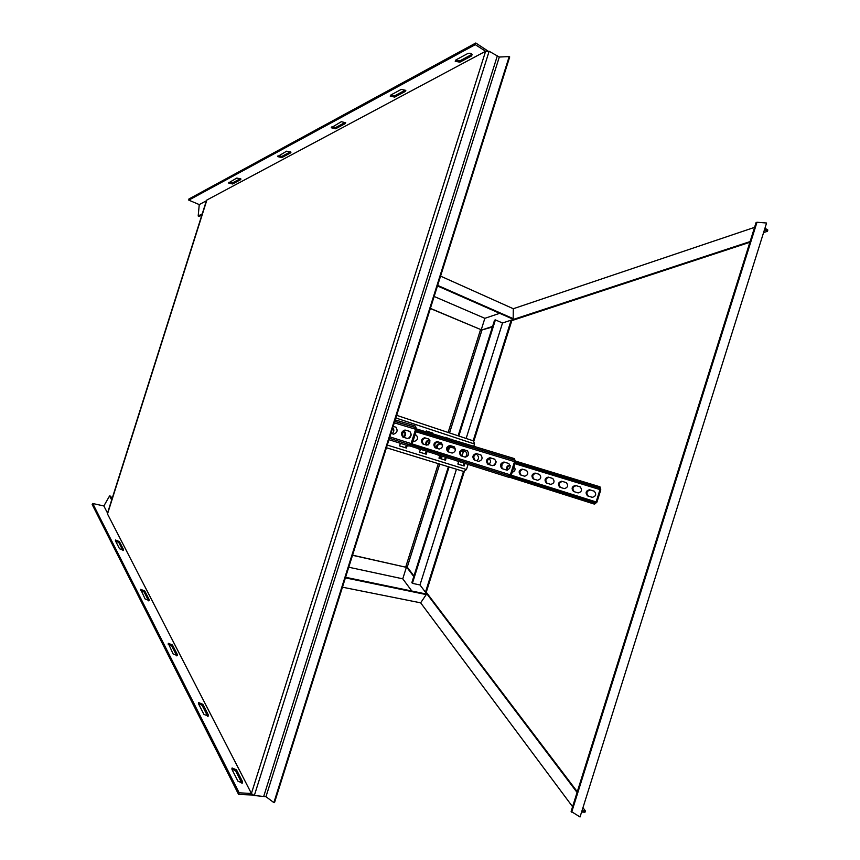 <?xml version="1.0" encoding="UTF-8"?>
<svg xmlns="http://www.w3.org/2000/svg" width="860" height="860" viewBox="0 0 860 860"><rect width="100%" height="100%" fill="white"/><g stroke="black" fill="none" stroke-linecap="round" stroke-linejoin="round"><path stroke-width="1.29" d="M515.452 461.917L511.281 475.161L508.604 477.236L506.755 476.655L507.174 475.333L509.023 475.913L411.553 445.082L509.023 475.913L411.553 445.082L507.174 475.333L506.755 476.655L410.252 446.06L508.604 477.236L511.281 475.161L515.452 461.917L514.452 458.67L512.614 458.058L512.194 459.39L514.033 459.992L514.538 461.627L415.993 431.806L514.538 461.627L510.356 474.87L509.023 475.913L510.356 474.87L514.538 461.627L514.033 459.992L416.466 430.279L512.194 459.39L512.614 458.058L416.82 429.022L514.452 458.67L515.452 461.917M392.665 428.011L392.697 428.011C394.396 429.602 394.202 431.516 392.128 433.719C394.202 431.516 394.396 429.602 392.697 428.011L392.665 428M403.641 431.365L404.437 431.602C406.178 433.225 405.995 435.149 403.867 437.375C405.995 435.149 406.178 433.225 404.437 431.602L403.652 431.354M415.025 434.848L416.606 435.332L415.025 434.848M410.198 437.256L411.101 435.257L410.198 437.256M425.474 438.041L428.893 439.084L425.474 438.041C422.271 439.17 421.594 441.202 423.432 444.125C421.594 441.202 422.271 439.17 425.474 438.041L424.571 437.751L425.474 438.041M437.944 441.857L441.459 442.932L437.944 441.857C434.676 442.986 433.988 445.039 435.88 448.006C433.988 445.039 434.676 442.986 437.944 441.857L437.041 441.567L437.944 441.857M450.704 445.76L454.316 446.867L450.704 445.76C447.361 446.888 446.662 448.963 448.608 451.973C446.662 448.963 447.361 446.888 450.704 445.76L449.791 445.458L450.704 445.76M463.766 449.748L467.485 450.887L463.766 449.748C460.347 450.887 459.648 452.983 461.648 456.036C459.648 452.983 460.347 450.887 463.766 449.748L462.852 449.457L463.766 449.748M477.139 453.844L480.966 455.004L477.139 453.844C473.656 454.983 472.935 457.101 474.989 460.207C472.935 457.101 473.656 454.983 477.139 453.844L476.225 453.542L477.139 453.844M490.834 458.025L494.779 459.229L490.834 458.025C487.265 459.165 486.545 461.315 488.663 464.464C486.545 461.315 487.265 459.165 490.834 458.025L489.921 457.724L490.834 458.025M504.863 462.315L508.926 463.551L504.863 462.315C501.219 463.465 500.488 465.636 502.659 468.84C500.488 465.636 501.219 463.465 504.863 462.315L503.949 462.013L504.863 462.315M413.123 440.9L414.498 441.341C417.723 440.137 418.368 438.116 416.444 435.267C418.368 438.116 417.723 440.137 414.498 441.341L413.123 440.9M409.231 438.191L411.241 434.128L409.231 438.191M416.412 435.257L415.036 434.837L416.412 435.257M426.753 445.158C430.043 443.954 430.699 441.911 428.721 439.019L424.571 437.751C421.303 438.976 420.647 441.008 422.625 443.867L426.753 445.158C430.043 443.954 430.699 441.911 428.721 439.019L424.571 437.751C421.303 438.976 420.647 441.008 422.625 443.867L426.753 445.158C426.259 442.438 427.097 440.911 429.312 440.589L429.968 440.793M435.085 447.759L439.299 449.07C442.653 447.866 443.319 445.792 441.287 442.857C443.319 445.792 442.653 447.866 439.299 449.07L435.074 447.759C433.042 444.856 433.698 442.792 437.041 441.567L441.287 442.857L437.041 441.567C433.698 442.792 433.042 444.856 435.074 447.759L435.085 447.759M447.823 451.726L452.134 453.069C455.563 451.865 456.23 449.769 454.144 446.791L449.791 445.458C446.383 446.695 445.727 448.78 447.813 451.726C445.727 448.78 446.383 446.695 449.791 445.458L454.144 446.791C456.23 449.769 455.563 451.865 452.134 453.069L447.823 451.726M460.852 455.8L465.271 457.176C468.775 455.961 469.452 453.844 467.302 450.812L462.852 449.457C459.369 450.683 458.702 452.801 460.842 455.789L465.271 457.176C468.775 455.961 469.452 453.844 467.302 450.812L462.852 449.457C459.369 450.683 458.702 452.801 460.842 455.789L460.842 455.789M474.204 459.96L478.719 461.368C482.299 460.154 482.987 458.004 480.783 454.94C482.987 458.004 482.299 460.154 478.719 461.368L474.193 459.95C471.989 456.918 472.667 454.779 476.225 453.542L480.783 454.94L476.225 453.542C472.667 454.779 471.989 456.918 474.193 459.95L474.193 459.95M487.878 464.217L492.5 465.668C496.166 464.443 496.854 462.271 494.586 459.154C496.854 462.271 496.166 464.443 492.5 465.668L487.856 464.217C485.599 461.132 486.287 458.971 489.921 457.724L494.586 459.154L489.921 457.724C486.287 458.971 485.599 461.132 487.856 464.217L487.878 464.217M501.875 468.592L506.626 470.065C510.356 468.85 511.066 466.647 508.733 463.486C511.066 466.647 510.356 468.85 506.626 470.065L501.864 468.582C499.542 465.454 500.23 463.26 503.949 462.013L508.733 463.486L503.949 462.013C500.23 463.26 499.542 465.454 501.864 468.582L501.864 468.582M594.926 502.917L596.12 501.939L600 489.587L599.592 488.082L598.001 487.566L598.388 486.319L599.99 486.846L600.796 489.845L596.915 502.186L594.539 504.154L592.938 503.659L593.325 502.412L594.926 502.917L510.711 476.289M437.632 448.554C437.095 445.792 437.955 444.254 440.202 443.932L442.567 444.652M448.705 452.005C448.157 449.221 449.027 447.662 451.317 447.34L454.445 448.296M461.024 451.231L462.659 450.823L465.862 451.801M476.816 460.777C478.966 458.767 479.149 456.95 477.375 455.327L477.526 455.381M495.037 464.658L496.016 462.465M507.507 470.119C507.056 467.421 507.959 465.862 510.206 465.432L510.206 465.41M521.096 475.107C519.117 472.28 519.762 470.356 523.03 469.356L526.675 470.474M533.931 479.117C531.91 476.246 532.566 474.312 535.898 473.301L539.639 474.451M547.057 483.223C544.982 480.31 545.649 478.343 549.045 477.343L552.883 478.515M560.473 487.416C558.344 484.449 559.021 482.471 562.483 481.46L566.428 482.675M574.2 491.694C572.018 488.695 572.685 486.695 576.221 485.685L580.285 486.932M588.229 496.08C585.982 493.038 586.67 491.006 590.283 489.996L594.453 491.275M436.848 448.307C436.3 445.544 437.16 443.996 439.406 443.674L440.202 443.932M442.567 444.642L439.406 443.674M447.673 451.048C447.651 448.469 448.608 447.146 450.522 447.082L451.317 447.34M455.456 449.898L454.295 448.243L450.522 447.082M461.573 450.511L462.659 450.823M465.69 451.747L461.863 450.565M465.722 451.747C467.453 453.349 467.27 455.144 465.152 457.133M489.275 458.982C491.092 460.627 490.909 462.465 488.727 464.486M494.253 465.367L496.069 461.562M502.272 463.357L501.584 467.786M506.841 470.119C506.185 467.163 507.12 465.529 509.647 465.228M513.99 466.571C515.85 469.248 515.247 471.162 512.173 472.312M522.235 469.098C518.913 470.183 518.3 472.108 520.397 474.892L524.654 476.225C527.997 475.161 528.62 473.215 526.513 470.409L523.03 469.356M535.092 473.043C531.706 474.129 531.093 476.085 533.243 478.902L537.597 480.267C541.005 479.192 541.628 477.236 539.478 474.387L535.898 473.301M548.239 477.085C544.788 478.171 544.165 480.138 546.369 483.008L550.819 484.395C554.291 483.32 554.926 481.342 552.722 478.461L549.045 477.343M561.688 481.202C558.162 482.299 557.527 484.298 559.785 487.201L564.343 488.62C567.88 487.545 568.524 485.545 566.267 482.611L562.483 481.46M575.426 485.427C571.825 486.513 571.191 488.534 573.512 491.479L578.167 492.941C581.779 491.866 582.435 489.834 580.113 486.867L576.221 485.685M589.487 489.738C585.811 490.834 585.166 492.877 587.541 495.865L592.303 497.349C596.001 496.284 596.657 494.231 594.282 491.21L590.283 489.996M425.99 444.921C425.463 442.19 426.302 440.664 428.517 440.331L429.312 440.589M429.968 440.771L428.517 440.331M598.388 486.319L515.613 461.111M515.323 462.315L598.001 487.566M593.325 502.412L510.7 476.311M509.507 477.214L592.938 503.659M409.586 444.652L411.101 443.556L415.616 429.258L414.993 427.485L412.854 426.775L413.305 425.345L415.444 426.055L416.681 429.613L412.176 443.889L409.134 446.082L406.984 445.405L407.436 443.975L409.586 444.652L389.429 438.267L407.436 443.975M393.181 426.377L396.051 427.248M403.759 437.342C401.695 433.967 402.48 431.634 406.135 430.312L409.994 431.494M390.977 433.365L393.6 434.182C397.266 432.773 398.019 430.441 395.847 427.173L393.181 426.356M405.071 429.968C401.34 431.397 400.588 433.762 402.824 437.052L407.511 438.514C411.263 437.106 412.026 434.73 409.79 431.408L406.135 430.312M413.305 425.345L395.224 419.895M394.772 421.314L412.854 426.775M388.978 439.696L406.984 445.405M348.752 567.224L402.76 578.823L406.371 567.342L352.557 555.162M352.514 555.291L406.371 567.342M430.355 308.514L481.245 329.767L484.857 318.318L434.149 296.474M430.398 308.375L481.245 329.767M345.397 577.866L426.237 594.593L425.721 593.916L345.58 577.296M342.452 587.197L420.647 602.828L426.237 594.593M437.471 285.95L512.366 318.899L513.173 318.63L513.302 308.729L440.567 276.125M437.654 285.38L513.173 318.63M492.597 326.402L480.288 330.455L492.404 326.993M511.84 320.608L749.877 242.283M750.103 241.574L502.519 322.994L495.403 319.909L494.543 320.2L458.122 435.784M473.881 441.083L511.883 320.447L511.356 320.221M577.071 792.436L425.657 592.25L426.216 592.368L464.271 471.57M577.286 791.737L426.27 592.228M413.95 575.963L407.253 567.105L439.718 464.088M413.767 576.544L405.974 566.235L407.253 567.105M754.564 227.362L513.302 308.729M499.681 313.319L484.857 318.318M480.546 329.638L448.135 432.462M438.31 463.658L405.716 567.062M572.588 806.712L420.647 602.828M411.865 591.046L402.76 578.823M448.372 466.743L411.854 582.629L412.392 583.349L419.981 584.961L425.463 592.217L463.529 471.398M473.172 440.793L511.173 320.146M765.292 228.394L767.829 230.018L767.432 231.308L764.895 229.684M582.392 810.765L585.391 810.915L584.993 812.216L581.983 812.055M419.981 584.961L456.445 469.227M458.058 464.099L458.885 461.476M466.142 438.46L502.519 322.994M412.392 583.349L449.07 466.958M458.821 436.02L495.403 319.909M767.432 231.308L764.024 232.436M585.391 810.915L583.241 808.056M252.872 795.027L238.628 794.5L239.155 792.823L251.41 793.468L107.5 513.99L206.884 200.014L485.599 51.256L475.268 44.655L188.781 200.143L188.899 198.993L475.784 43L487.674 50.847M112.047 498.811L110.671 496.198L109.564 495.951L103.856 505.959L92.74 503.508L92.17 504.519L238.628 794.5M107.597 513.205L107.5 513.99M206.507 200.724L206.884 200.014M201.863 215.054L199.23 216.43L198.187 215.989L199.251 204.594L188.781 200.143M273.867 802.606L265.966 796.704L253.936 795.478L251.4 793.5L485.599 51.256L489.136 51.267L499.305 57.029L509.174 56.599L509.7 56.943L274.501 802.638L273.867 802.606L509.174 56.599M241.886 783.277L235.737 770.99L231.813 768.894M176.773 655.868L171.796 646.075L168.141 644.129M148.629 600.839L144.125 592.024L140.61 590.143M207.712 716.391L202.186 705.458L198.402 703.437M122.915 550.572L118.841 542.606L115.455 540.789L119.508 548.734L123.496 550.325L123.496 549.519L122.905 550.55M111.682 499.972L109.564 495.951M107.532 513.087L103.856 505.959M239.155 792.823L92.74 503.508M242.434 781.428L236.489 769.84L232.103 767.98L232.028 769.539L237.94 781.159L242.348 783.041L242.434 781.428L241.66 782.589M177.332 654.481L172.462 644.989L168.28 643.291L173.096 653.901L177.3 655.61L177.332 654.481L176.655 655.578M149.199 599.624L144.76 590.971L140.674 589.337L145.082 598.936L149.178 600.581L149.199 599.624L148.565 600.688M208.26 714.8L202.895 704.329L198.617 702.566L198.563 703.867L203.906 714.359L208.206 716.143L208.26 714.8L207.55 715.928M123.496 549.519L119.432 541.585L115.455 540.005L115.455 540.789M206.378 200.788L199.251 204.594M471.344 56.04L459.831 62.21L455.198 61.21L456.026 59.856L467.539 53.653C469.753 52.901 471.312 53.234 472.204 54.642L471.344 56.04L471.377 54.664L459.874 60.845L455.467 60.297M345.075 123.7L335.615 128.763L331.24 127.742L341.302 121.711L345.698 122.733L345.075 123.7L345.15 122.432L335.69 127.506L331.584 126.979M290.443 152.972L281.811 157.595L277.554 156.584L286.692 151.156L290.981 152.166L290.443 152.972L290.529 151.747L281.897 156.38L277.93 155.886M405.103 91.536L394.686 97.115L390.182 96.094L390.892 94.976L401.298 89.365L405.823 90.375L405.103 91.536L405.157 90.214L394.751 95.804L390.494 95.267M240.499 179.74L232.598 183.975L228.448 182.976L236.801 178.052L240.972 179.052L240.499 179.74L240.606 178.557L232.695 182.804L228.868 182.331M202.24 213.871L198.187 215.989M471.979 54.191L471.377 54.664M475.268 44.655L475.784 43M571.674 812.184L756.983 222.245L756.058 222.611L571.115 811.388L580.038 816.978L766.582 223.019L580.038 816.978M756.983 222.245L766.582 223.019M387.29 445.061L466.464 469.528L468.077 464.4M473.785 446.297L474.505 443.996L473.57 440.933L396.664 415.337L473.57 440.933M402.996 432.365L404.651 432.612L405.125 433.945L404.092 437.235M400.394 443.308L399.577 445.91L406.436 448.049L407.242 445.491M432.655 433.827L432.87 433.139L426.237 430.957L425.969 431.806M418.1 448.544L420.4 449.49L419.562 452.134L426.227 454.209L427.108 451.403M440.987 444.168L442.61 445.061M451.919 439.664L445.437 437.697M437.546 454.714L439.804 455.563L438.976 458.176L445.458 460.186L446.308 457.488M448.404 450.833L449.21 448.275M461.218 451.091L462.669 451.306L463.099 452.575L461.949 456.133M456.445 460.702L458.659 461.476L457.853 464.045L464.142 466.002L464.959 463.411M406.361 445.211L405.554 447.77L399.577 445.899M404.651 432.612L403.06 432.236M420.4 449.49L418.035 448.737M426.227 451.124L425.345 453.919L419.562 452.123M426.227 430.978L431.978 432.87L431.763 433.558M429.527 440.653L428.173 444.942M439.804 455.563L437.503 454.843M445.415 457.208L444.566 459.906L438.987 458.165M445.555 437.331L451.038 439.395M442.599 444.91L441.212 444.717M458.659 461.476L456.423 460.767M464.067 463.121L463.25 465.722L457.853 464.034M466.937 454.037L466.292 456.079M462.669 451.306L461.422 450.973M466.464 469.528L463.906 471.517L386.441 447.737L463.906 471.517M405.554 447.77L406.436 448.049M431.978 432.87L432.87 433.139M425.345 453.919L426.227 454.209M451.113 439.148L452.005 439.417M444.566 459.906L445.458 460.186M463.25 465.722L464.142 466.002M510.356 474.87L412.166 443.943L510.356 474.87M514.033 459.992L416.38 430.57L514.033 459.992M596.12 501.939L511.27 475.204M600 489.587L514.893 463.69M599.592 488.082L515.258 462.519M411.101 443.556L389.87 436.869M415.616 429.258L394.288 422.851M414.993 427.485L394.74 421.421M439.944 458.466L440.804 455.746M441.352 458.907L442.201 456.187M449.533 432.935L481.826 330.476M254.323 795.511L489.136 51.267M236.489 769.84L235.737 770.99M172.462 644.989L171.796 646.075M144.76 590.971L144.125 592.024M202.895 704.329L202.186 705.458M119.432 541.585L118.841 542.606M459.831 62.21L459.874 60.845M335.615 128.763L335.69 127.506M281.811 157.595L281.897 156.38M394.686 97.115L394.751 95.804M232.598 183.975L232.695 182.804M263.837 795.995L497.155 56.405M265.966 796.704L499.305 57.029M395.826 417.981L474.505 443.996M403.673 432.322L404.555 432.591M461.691 451.005L462.583 451.285M107.435 513.377L206.475 200.498"/></g></svg>
